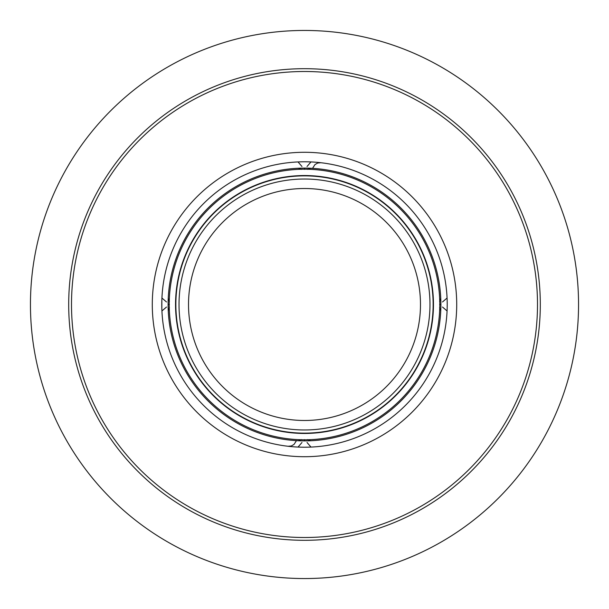 <?xml version="1.0" encoding="UTF-8"?>
<svg xmlns="http://www.w3.org/2000/svg" width="609" height="609" viewBox="0 0 609 609"><rect width="100%" height="100%" fill="white"/><g stroke="black" fill="none" stroke-linecap="round" stroke-linejoin="round"><path stroke-width="0.91" d="M440.756 310.62L439.584 307.598M307.598 439.584L310.636 440.756M440.878 306.616L440.825 308.694M440.749 310.689L440.893 304.5A136.393 136.393 0 0 0 304.5 168.107A136.393 136.393 0 0 0 168.107 304.5A136.393 136.393 0 0 0 304.5 440.893A136.393 136.393 0 0 0 440.893 304.5L439.629 304.5M439.584 301.402L440.756 298.364M440.825 300.306L440.878 302.384M310.628 168.244L307.598 169.416M168.244 298.38L169.416 301.402M301.402 169.416L298.364 168.244M168.122 302.384L168.175 300.306M168.251 298.311L168.107 304.5L169.371 304.5M169.416 307.598L168.244 310.636M298.372 440.756L301.402 439.584M168.175 308.694L168.122 306.616M302.384 440.878L300.306 440.825M298.311 440.749L304.5 440.893L304.5 439.629M308.694 440.825L306.616 440.878M306.616 168.122L308.694 168.175M310.689 168.251L304.5 168.107L304.5 169.371M300.306 168.175L302.384 168.122M447.151 309.083L447.219 304.5A142.719 142.719 0 0 1 304.5 447.219A142.719 142.719 0 0 1 161.781 304.5A142.719 142.719 0 0 1 304.5 161.781A142.719 142.719 0 0 1 447.219 304.5L447.151 299.917M161.849 299.917L161.849 309.083M162.047 313.216L162.291 316.596M162.534 319.192L162.694 320.646M162.702 320.715L162.611 319.9M162.595 319.763L162.39 317.7M162.146 314.716L161.925 310.993M447.075 310.993L446.846 314.876M446.587 317.944L446.313 320.562M446.283 320.806L446.488 318.949M446.724 316.375L446.96 313.133M304.53 447.219L309.083 447.151M313.216 446.953L316.596 446.709M319.185 446.466L320.783 446.29M320.707 446.298L319.931 446.382M319.763 446.405L317.708 446.61M314.724 446.854L311.016 447.075M297.976 447.075L294.117 446.846M291.056 446.587L288.445 446.313M288.483 446.321L291.178 446.595M292.632 446.724L295.875 446.96M299.925 447.151L304.47 447.219M442.507 307.027L447.075 310.978M447.075 298.022L442.507 301.973M446.953 295.784L446.709 292.404M446.466 289.808L446.306 288.354M446.298 288.285L446.389 289.1M446.405 289.237L446.61 291.3M446.854 294.284L447.075 298.007M161.925 298.007L162.154 294.124M162.413 291.056L162.687 288.438M162.717 288.194L162.512 290.051M162.276 292.624L162.04 295.867M304.47 161.781L299.917 161.849M295.784 162.047L292.404 162.291M289.815 162.534L288.217 162.71M288.293 162.702L289.069 162.618M289.237 162.595L291.292 162.39M294.276 162.146L297.984 161.925M311.024 161.925L314.883 162.154M317.944 162.413L320.555 162.687M320.517 162.679L317.822 162.405M316.368 162.276L313.125 162.04M309.075 161.849L304.53 161.781M161.925 310.978L166.493 307.027M166.493 301.973L161.925 298.022M30.45 304.5A274.05 274.05 0 0 1 304.5 30.45A274.05 274.05 0 0 1 578.55 304.5A274.05 274.05 0 0 1 304.5 578.55A274.05 274.05 0 0 1 30.45 304.5A274.05 274.05 0 0 0 304.5 578.55A274.05 274.05 0 0 0 578.55 304.5M307.027 166.493L310.978 161.925M298.022 161.925L301.973 166.493M301.973 442.507L298.022 447.075M310.978 447.075L307.027 442.507M439.782 304.454A135.282 135.282 0 0 1 304.523 439.782A135.282 135.282 0 0 1 169.218 304.5A135.282 135.282 0 0 1 304.477 169.218A135.282 135.282 0 0 1 439.782 304.5A135.282 135.282 0 0 1 304.523 439.782A135.282 135.282 0 0 1 169.218 304.5A135.282 135.282 0 0 1 304.477 169.218A135.282 135.282 0 0 1 439.782 304.454M429.977 304.5A125.477 125.477 0 0 1 304.523 429.977A125.477 125.477 0 0 1 179.023 304.5A125.477 125.477 0 0 1 304.477 179.023A125.477 125.477 0 0 1 429.977 304.5A125.477 125.477 0 0 1 304.523 429.977A125.477 125.477 0 0 1 179.023 304.5M456.712 304.5A152.212 152.212 0 0 0 304.5 152.288A152.212 152.212 0 0 0 152.288 304.5A152.212 152.212 0 0 0 304.5 456.712A152.212 152.212 0 0 0 456.712 304.5M537.496 304.5A232.996 232.996 0 0 1 304.5 537.496A232.996 232.996 0 0 1 71.504 304.5A232.996 232.996 0 0 1 304.5 71.504A232.996 232.996 0 0 1 537.496 304.5M68.695 304.5A235.805 235.805 0 0 0 304.5 540.305A235.805 235.805 0 0 0 540.305 304.5A235.805 235.805 0 0 0 304.5 68.695A235.805 235.805 0 0 0 68.695 304.5M175.544 304.5A128.956 128.956 0 0 1 304.477 175.544A128.956 128.956 0 0 1 433.456 304.5A128.956 128.956 0 0 1 304.523 433.456A128.956 128.956 0 0 1 175.544 304.5M433.136 304.5A128.636 128.636 0 0 0 304.523 175.864A128.636 128.636 0 0 0 175.864 304.5A128.636 128.636 0 0 0 304.477 433.136A128.636 128.636 0 0 0 433.136 304.5M420.484 304.5A115.984 115.984 0 0 1 304.523 420.484A115.984 115.984 0 0 1 188.516 304.5A115.984 115.984 0 0 1 304.477 188.516A115.984 115.984 0 0 1 420.484 304.5M440.749 298.303L440.893 304.5M168.251 310.697L168.107 304.5M298.303 168.251L304.5 168.107M162.725 320.882L162.367 317.487M162.101 314.054L162.024 312.851M161.903 310.438L161.842 308.862M161.781 304.5L161.781 303.685M161.887 298.874L161.979 296.986M162.123 294.573L162.283 292.487M162.405 291.171L162.512 290.09M162.626 288.986L162.702 288.308M162.633 288.879L162.588 289.344M162.268 292.678L162.085 295.106M161.933 297.946L161.842 300.161M446.275 288.118L446.633 291.513M446.899 294.946L446.976 296.149M447.097 298.562L447.158 300.138M447.219 304.5L447.219 305.315M447.113 310.126L447.021 312.014M446.877 314.427L446.717 316.513M446.595 317.829L446.488 318.91M446.374 320.014L446.298 320.692M446.367 320.121L446.412 319.656M446.732 316.322L446.915 313.894M447.067 311.054L447.158 308.839M288.126 162.725L291.703 162.352M295.182 162.085L296.119 162.024M298.623 161.903L300.13 161.849M307.256 161.804L311.747 161.964M312.889 162.024L316.916 162.321M319.558 162.573L320.045 162.626M317.632 162.382L320.874 162.725L317.67 163.037L314.967 164.582L312.744 168.038M316.299 162.268L312.158 161.986M310.164 161.887L308.9 161.849M320.874 446.275L317.137 446.663M313.764 446.922L312.638 446.991M310.331 447.105L308.877 447.151M301.744 447.196L297.253 447.036M296.111 446.976L292.084 446.679M289.442 446.427L288.955 446.374M291.368 446.618L288.126 446.275L291.33 445.963L294.033 444.418L296.256 440.962M292.701 446.732L296.842 447.014M298.836 447.113L300.1 447.151M310.697 440.749L304.5 440.893"/></g></svg>
